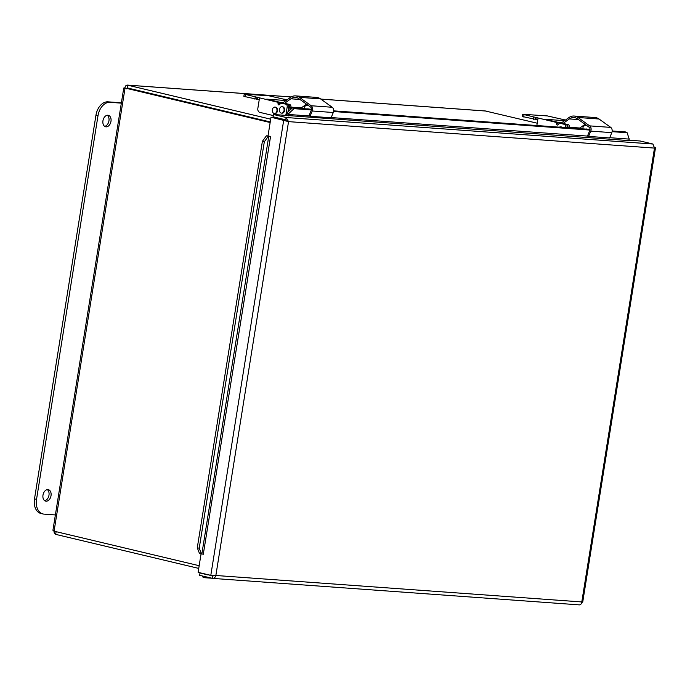 <?xml version="1.0" encoding="UTF-8"?>
<svg xmlns="http://www.w3.org/2000/svg" width="690" height="690" viewBox="0 0 690 690"><rect width="100%" height="100%" fill="white"/><g stroke="black" fill="none" stroke-linecap="round" stroke-linejoin="round"><path stroke-width="1.03" d="M107.899 115.239A5.899 4.002 -76.6 0 1 108.33 115.308A5.899 4.002 -76.6 0 1 110.857 121.966A5.899 4.002 -76.6 0 1 105.605 126.779A5.899 4.002 -76.6 0 1 103.008 120.431A5.899 4.002 -76.6 0 1 107.899 115.239M104.63 126.33A5.899 4.002 103.4 0 0 108.822 121.483A5.899 4.002 103.4 0 0 107.269 115.264M47.938 489.598A5.899 4.002 -76.6 0 1 48.369 489.667A5.899 4.002 -76.6 0 1 50.896 496.326A5.899 4.002 -76.6 0 1 45.644 501.138A5.899 4.002 -76.6 0 1 43.047 494.79A5.899 4.002 -76.6 0 1 47.938 489.598M44.669 500.699A5.899 4.002 103.4 0 0 48.852 495.843A5.899 4.002 103.4 0 0 47.3 489.624M55.381 514.938L44.005 514.119A14.266 9.677 -76.6 0 1 42.953 513.955A14.266 9.677 -76.6 0 1 36.535 499.379L98.006 115.661A14.266 9.677 -76.6 0 1 109.969 102.318L121.337 103.146M121.388 102.81L107.925 101.835A14.266 9.677 103.4 0 0 95.962 115.17L34.5 498.896A14.266 9.677 103.4 0 0 40.917 513.472L42.953 513.955M270.204 122.234L125.054 88.018L270.152 122.535M199.168 565.705L54.07 531.188L52.923 530.274L123.751 88.061M485.424 111.004L537.225 123.208M270.696 119.172L127.348 85.094L291.18 96.936M126.788 88.924L127.201 87.906L270.247 121.94M56.123 531.671L55.692 534.37L198.737 568.405M53.906 531.11L54.312 533.111L55.692 534.37M127.141 87.897L127.641 85.137C126.08 84.982 125.123 86.078 124.778 88.441C123.346 88.061 123.441 87.923 125.054 88.018L54.07 531.188M206.138 576.875A3.804 2.777 94.1 0 1 204.249 577.677A3.804 2.777 94.1 0 1 202.11 575.917M207.923 574.667L212.969 576.184L213.081 575.495M286.083 120.992L286.247 120L281.14 118.792L281.063 119.318M612.168 130.979L625.545 131.954L627.141 132.747L629.22 139.104A1.19 0.871 -85.9 0 0 629.841 140.674L273.438 114.488L286.134 117.507L652.947 144.029L654.482 148.091L655.5 147.738L654.62 147.082M627.141 132.747L612.09 131.661M589.907 130.056L333.563 111.521M311.38 109.917L294 108.666L292.405 107.864L286.928 112.944L288.524 113.746L294 108.666M288.524 113.746L288.317 114.454A1.19 0.871 -85.9 0 0 288.929 116.024L288.929 116.024M286.928 112.944L286.712 113.652A3.545 2.588 -85.9 0 0 286.54 115.454M266.409 135.818L262.39 141.321L264.33 141.743L268.35 136.232L266.409 135.818L268.22 135.956M268.35 136.232L270.549 136.517L203.309 554.148M264.33 141.743L199.22 548.214L197.28 547.8L199.505 553.518L201.446 553.932L199.22 548.214M201.446 553.932L203.645 554.217M262.39 141.321L197.28 547.8M590.01 129.384L333.641 110.849M311.483 109.244L292.405 107.864M201.342 573.105L199.996 573.002L199.626 575.322L212.658 578.393L579.134 604.863C580.557 605.009 581.446 604.035 581.791 601.947L654.482 148.091L288.549 121.63L286.134 117.507L285.764 119.827L273.068 116.808L273.438 114.488M207.888 574.882L199.996 573.002M210.804 575.348L283.702 120.215L285.306 120.327L271.006 117.197L288.549 121.63L215.858 575.486L210.804 575.348L198.108 572.329L201.066 553.854M271.006 117.197L268.013 135.904L270.549 136.517M629.306 140.217L640.26 141.01L652.947 144.029M286.315 120.922L288.549 121.63M212.408 575.469L211.709 575.417M212.675 576.116L212.322 578.341C214.038 578.513 215.22 577.556 215.858 575.486L581.791 601.947C583.067 602.232 582.99 602.301 581.567 602.154C582.99 602.301 583.067 602.232 581.791 601.947M288.687 111.306L289.369 107.088A2.381 1.734 -85.9 0 0 288.041 104.345L284.703 103.552A4.752 3.476 -85.9 0 0 284.297 103.491L290.852 98.791A11.885 8.685 94.1 0 1 295.449 97.411A11.885 8.685 94.1 0 1 298.917 98.705L310.612 107.097A2.381 1.734 94.1 0 1 311.259 110.288L309.094 115.575L310.06 116.265L312.225 110.987A3.898 2.846 -85.9 0 0 311.164 105.743L299.469 97.35A13.412 9.798 -85.9 0 0 295.562 95.893A13.412 9.798 -85.9 0 0 290.369 97.454L282.115 103.336L283.676 103.448A4.752 3.476 94.1 0 1 284.082 103.509L287.42 104.302A2.381 1.734 94.1 0 1 288.748 107.045L287.187 106.933A2.381 1.734 -85.9 0 0 285.867 104.19L282.529 103.397A4.752 3.476 -85.9 0 0 282.124 103.336A4.752 3.476 -85.9 0 0 279.907 104.19L279.346 104.708A1.19 0.871 94.1 0 1 278.027 103.543L278.217 102.37L244.226 94.133L268.841 95.781L286.937 99.903M278.027 103.543L279.588 103.655A1.19 0.871 -85.9 0 0 279.657 104.423M286.678 113.807L286.1 113.764L287.187 106.933M287.954 111.996L288.748 107.045M273.266 115.566L259.751 112.358A3.424 2.501 94.1 0 1 257.844 108.408L259.518 97.92M286.1 113.764A4.752 3.476 94.1 0 1 285.617 115.368M278.217 102.37L281.192 102.586L266.745 99.144L286.031 100.542M306.921 104.449L306.179 104.388M307.326 104.733L307.257 105.165M308.051 105.26L307.947 105.234A4.752 3.476 -85.9 0 0 307.542 105.173A4.752 3.476 -85.9 0 0 305.325 106.027L303.41 106.364M283.142 102.603L280.468 102.413M259.233 99.714L243.863 96.376L244.226 94.133M281.046 103.483L281.192 102.586M304.031 106.51L304.135 105.846M310.06 116.265L331.114 117.792L333.279 112.505A3.898 2.846 -85.9 0 0 332.218 107.269L320.522 98.877A13.412 9.798 -85.9 0 0 316.615 97.411L295.562 95.893M302.703 108.606A4.752 3.476 -85.9 0 0 301.987 107.925L290.93 107.131M301.288 107.873L306.515 104.156M307.274 108.942A2.958 2.156 94.1 0 1 307.921 108.848A2.958 2.156 94.1 0 1 308.559 109.029M283.987 103.483A4.752 3.476 -85.9 0 1 284.297 103.491L285.85 103.604A4.752 3.476 94.1 0 1 286.255 103.664L289.593 104.457A2.381 1.734 94.1 0 1 290.921 107.2L289.369 107.088M290.542 109.598L290.921 107.2M304.764 106.553A1.19 0.871 94.1 0 1 304.609 106.665L304.281 108.718M274.672 113.514A3.209 2.346 -85.9 0 0 274.939 113.548A3.209 2.346 -85.9 0 0 276.25 113.126A3.209 2.346 -85.9 0 0 277.259 108.753A3.209 2.346 -85.9 0 0 275.405 107.148A3.209 2.346 -85.9 0 0 275.129 107.148M275.707 113.091A3.209 2.346 -85.9 0 0 276.94 109.563A3.209 2.346 -85.9 0 0 274.862 107.114A3.209 2.346 -85.9 0 0 272.291 110.141A3.209 2.346 -85.9 0 0 274.396 113.514A3.209 2.346 -85.9 0 0 275.707 113.091M281.787 113.117A3.209 2.346 -85.9 0 0 282.063 113.16A3.209 2.346 -85.9 0 0 284.608 110.348A3.209 2.346 -85.9 0 0 282.684 106.778A3.209 2.346 -85.9 0 0 282.529 106.76A3.209 2.346 -85.9 0 0 282.253 106.76M284.064 110.314A3.209 2.346 -85.9 0 0 281.977 106.717A3.209 2.346 -85.9 0 0 279.407 109.753A3.209 2.346 -85.9 0 0 281.52 113.126A3.209 2.346 -85.9 0 0 284.064 110.314M560.651 123.467L562.203 123.579A4.752 3.476 94.1 0 1 562.609 123.648L565.947 124.442A2.381 1.734 94.1 0 1 567.275 127.184L565.714 127.072A2.381 1.734 -85.9 0 0 564.394 124.329L561.056 123.536A4.752 3.476 -85.9 0 0 560.651 123.467A4.752 3.476 -85.9 0 0 558.434 124.329L557.874 124.847A1.19 0.871 94.1 0 1 556.554 123.674L556.744 122.51L522.753 114.273L547.368 115.92L565.464 120.043M556.554 123.674L558.115 123.786A1.19 0.871 -85.9 0 0 558.184 124.562M565.627 127.616L565.714 127.072M567.189 127.728L567.275 127.184M536.846 125.537L538.045 118.059M556.744 122.51L559.719 122.725L545.273 119.284L564.558 120.681M585.448 124.58L584.706 124.528M585.853 124.873L585.784 125.304M583.283 126.701L581.937 126.503M561.669 122.742L558.995 122.553M537.76 119.853L522.39 116.515L522.753 114.273M559.573 123.622L559.719 122.725M582.558 126.65L582.662 125.985M562.79 123.622L569.379 118.93A11.885 8.685 94.1 0 1 573.977 117.55A11.885 8.685 94.1 0 1 577.444 118.844L589.139 127.236A2.381 1.734 94.1 0 1 589.786 130.427L587.621 135.714L588.587 136.404L609.641 137.931L611.806 132.644A3.898 2.846 -85.9 0 0 610.745 127.4L599.049 119.008A13.412 9.798 -85.9 0 0 595.142 117.55L574.089 116.032A13.412 9.798 -85.9 0 0 568.896 117.593L560.642 123.467M588.587 136.404L590.752 131.126A3.898 2.846 -85.9 0 0 589.691 125.882L577.996 117.49A13.412 9.798 -85.9 0 0 574.089 116.032M581.23 128.745A4.752 3.476 -85.9 0 0 580.514 128.064L569.457 127.262M579.816 128.012L585.042 124.295M585.801 129.073A2.958 2.156 94.1 0 1 586.448 128.987A2.958 2.156 94.1 0 1 587.087 129.168M562.824 123.631L564.377 123.743A4.752 3.476 94.1 0 1 564.782 123.803L568.12 124.597A2.381 1.734 94.1 0 1 569.448 127.34L567.896 127.227A2.381 1.734 -85.9 0 0 566.568 124.485L563.23 123.691A4.752 3.476 -85.9 0 0 562.824 123.631A4.752 3.476 -85.9 0 0 562.514 123.622M569.362 127.892L569.448 127.34M567.81 127.779L567.896 127.227M586.578 125.399L586.474 125.373A4.752 3.476 -85.9 0 0 586.069 125.304A4.752 3.476 -85.9 0 0 583.852 126.167L583.292 126.684A1.19 0.871 94.1 0 1 583.136 126.805L582.809 128.858M562.143 127.365A3.209 2.346 -85.9 0 0 561.212 126.917A3.209 2.346 -85.9 0 0 561.056 126.9A3.209 2.346 -85.9 0 0 560.78 126.9M561.591 127.331A3.209 2.346 -85.9 0 0 560.504 126.857A3.209 2.346 -85.9 0 0 559.366 127.167M34.5 498.896L36.535 499.379M95.962 115.17L98.006 115.661M107.925 101.835L109.969 102.318M486.174 111.064L320.85 99.11M291.137 96.962L127.641 85.137M133.498 89.407L131.652 89.277M286.712 113.652L288.317 114.454L309.689 115.998M331.209 117.559L588.216 136.137M609.736 137.689L629.22 139.104M201.851 553.949L268.764 136.249L266.823 135.835M284.082 103.509L282.529 103.397M287.42 104.302L285.867 104.19M257.318 99.472L257.672 97.23M256.568 99.42L256.93 97.169M254.912 99.153L255.274 96.91M245.14 96.833L245.502 94.582M312.225 110.987L333.279 112.505M311.164 105.743L332.218 107.269M299.469 97.35L320.522 98.877M290.852 98.791L299.96 99.455M289.593 104.457L288.041 104.345M286.255 103.664L284.703 103.552M562.609 123.648L561.056 123.536M565.947 124.442L564.394 124.329M535.845 119.612L536.199 117.36M535.095 119.56L535.457 117.309M533.439 119.292L533.801 117.05M523.667 116.972L524.029 114.721M590.752 131.126L611.806 132.644M589.691 125.882L610.745 127.4M577.996 117.49L599.049 119.008M569.379 118.93L578.487 119.594M568.12 124.597L566.568 124.485M564.782 123.803L563.23 123.691M320.807 99.075L485.786 111.004M211.804 578.22L204.249 577.677M582.705 602.206L655.5 147.738M284.711 99.584L284.78 99.144M307.542 105.173L307.973 105.199M275.405 107.148L274.862 107.114M274.939 113.548L274.396 113.514M292.172 108.08L290.801 107.985M282.529 106.76L281.977 106.717M282.063 113.16L281.52 113.126M563.238 119.724L563.307 119.284M586.069 125.304L586.5 125.338M561.056 126.9L560.504 126.857"/></g></svg>
